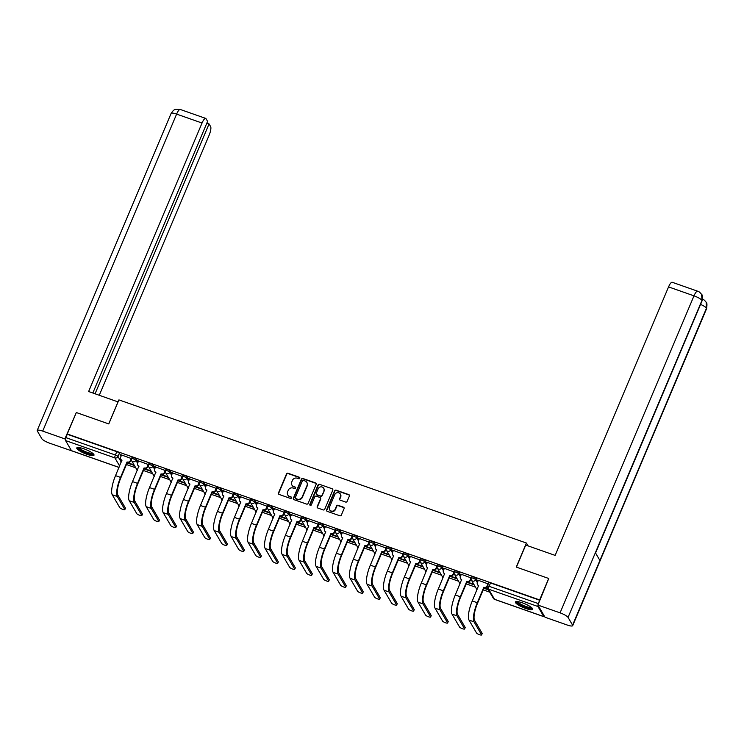 <?xml version="1.0" encoding="UTF-8"?>
<svg xmlns="http://www.w3.org/2000/svg" width="744" height="744" viewBox="0 0 744 744"><rect width="100%" height="100%" fill="white"/><g stroke="black" fill="none" stroke-linecap="round" stroke-linejoin="round"><path stroke-width="1.12" d="M299.804 478.252A0.828 0.772 -30.3 0 0 299.367 477.248L288.012 473.258A1.181 1.107 -30.3 0 0 286.496 473.937L278.442 492.993A1.181 1.107 -30.3 0 0 279.065 494.425L290.42 498.415A0.828 0.772 -30.3 0 0 291.443 497.262A0.828 0.772 -30.3 0 0 291.053 496.936L289.583 496.415A3.767 3.534 -30.3 0 1 287.593 491.831L288.263 490.24A3.767 3.534 -30.3 0 1 293.108 488.055L294.578 488.566A0.828 0.772 -30.3 0 0 295.61 487.413A0.828 0.772 -30.3 0 0 295.21 487.088L293.741 486.576A3.767 3.534 -30.3 0 1 291.75 481.982L292.42 480.401A3.767 3.534 -30.3 0 1 297.265 478.215L298.735 478.727A0.828 0.772 -30.3 0 0 299.804 478.252M299.841 477.769A0.828 0.772 -30.3 0 0 299.572 477.601L288.216 473.612A1.181 1.107 -30.3 0 0 286.7 474.3L278.656 493.346A1.181 1.107 -30.3 0 0 278.619 494.128M291.527 497.448A0.828 0.772 -30.3 0 0 291.257 497.29L289.583 496.415M295.684 487.608A0.828 0.772 -30.3 0 0 295.414 487.45L293.741 486.576M83.765 448.762A9.347 2.018 -157.1 0 0 76.781 447.916A9.347 2.018 -157.1 0 0 87.02 454.342A9.347 2.018 -157.1 0 0 94.004 455.189A9.347 2.018 -157.1 0 0 83.765 448.762M522.4 602.845A9.347 2.018 -157.1 0 0 515.415 601.998A9.347 2.018 -157.1 0 0 525.655 608.425A9.347 2.018 -157.1 0 0 532.639 609.271A9.347 2.018 -157.1 0 0 522.4 602.845M345.625 502.061A1.181 1.107 -30.3 0 0 347.141 501.382L349.392 496.034A1.181 1.107 -30.3 0 0 348.778 494.602L336.158 490.175A1.181 1.107 -30.3 0 0 334.642 490.854L326.597 509.91A1.181 1.107 -30.3 0 0 327.221 511.342L339.831 515.769A1.181 1.107 -30.3 0 0 341.347 515.09L344.072 508.636A1.181 1.107 -30.3 0 0 343.458 507.194L338.055 505.297A1.181 1.107 -30.3 0 0 336.539 505.985L335.191 509.184A3.143 2.957 -30.3 0 1 329.611 509.77A3.143 2.957 -30.3 0 1 329.471 507.176L334.763 494.639A3.143 2.957 -30.3 0 1 340.343 494.053A3.143 2.957 -30.3 0 1 340.482 496.648L339.599 498.731A1.181 1.107 -30.3 0 0 340.222 500.173L345.625 502.061M67.258 433.994L76.325 412.539L108.773 423.931L118.928 399.891L526.417 543.036L516.262 567.077L548.709 578.479L539.651 599.934L67.258 433.994L66.058 437.695L115.385 455.021A2.399 0.521 22.9 0 1 117.98 456.5L121.253 462.108M316.154 484.363A1.181 1.107 -30.3 0 0 315.53 482.921L302.92 478.494A1.181 1.107 -30.3 0 0 301.404 479.173L293.359 498.229A1.181 1.107 -30.3 0 0 293.973 499.661L306.593 504.097A1.181 1.107 -30.3 0 0 308.109 503.409L316.154 484.363M319.539 484.335L332.149 488.761A1.181 1.107 -30.3 0 1 332.773 490.194L324.728 509.249A1.181 1.107 -30.3 0 1 323.212 509.928L317.809 508.031A1.181 1.107 -30.3 0 1 317.195 506.599L320.459 498.88A1.181 1.107 -30.3 0 0 319.836 497.438L316.256 496.183A1.181 1.107 -30.3 0 0 314.74 496.871L311.336 504.906A0.828 0.772 -30.3 0 1 309.876 505.064A0.828 0.772 -30.3 0 1 309.839 504.386L318.023 485.014A1.181 1.107 -30.3 0 1 319.539 484.335L332.149 488.761M126.443 464.535L135.743 467.799M143.434 470.496L152.725 473.77M160.416 476.467L169.716 479.731M177.407 482.438L186.707 485.702M194.398 488.399L203.689 491.672M211.38 494.369L220.68 497.634M228.371 500.34L237.662 503.604M245.362 506.301L254.653 509.575M262.344 512.272L271.644 515.536M279.335 518.243L288.626 521.507M296.326 524.204L305.617 527.477M313.308 530.174L322.608 533.439M330.299 536.145L339.589 539.409M347.281 542.106L356.581 545.38M364.272 548.077L373.572 551.341M381.263 554.048L390.553 557.312M398.245 560.009L407.545 563.282M415.236 565.979L424.536 569.244M432.227 571.95L441.518 575.214M449.209 577.911L458.509 581.185M466.2 583.882L475.49 587.146M483.191 589.853L489.757 592.159M537.968 605.151A2.399 0.651 109.4 0 0 537.949 606.509L543.855 616.627A2.399 0.651 109.4 0 0 543.976 616.73A2.399 0.651 109.4 0 0 544.515 616.385M539.651 599.934L538.442 603.635A2.399 0.651 109.4 0 0 538.098 604.63M67.472 434.347L116.799 451.682A2.399 0.521 22.9 0 1 119.393 453.161L121.105 456.091M71.74 450.78A2.399 0.651 -70.6 0 1 71.582 450.79A2.399 0.651 -70.6 0 1 71.461 450.678L65.565 440.569A2.399 0.651 -70.6 0 1 66.058 437.695M131.521 458.788A2.399 0.521 22.9 0 1 131.493 458.611L121.579 454.975M148.512 464.749A2.399 0.521 22.9 0 1 148.484 464.582L138.561 460.936M165.503 470.719A2.399 0.521 22.9 0 1 165.466 470.552L155.552 466.907M182.485 476.69A2.399 0.521 22.9 0 1 182.457 476.513L172.534 472.877M199.476 482.651A2.399 0.521 22.9 0 1 199.448 482.484L189.525 478.838M216.467 488.622A2.399 0.521 22.9 0 1 216.43 488.455L206.516 484.809M233.449 494.593A2.399 0.521 22.9 0 1 233.421 494.416L223.498 490.78M250.44 500.554A2.399 0.521 22.9 0 1 250.412 500.387L240.489 496.741M267.422 506.524A2.399 0.521 22.9 0 1 267.394 506.357L257.48 502.712M284.413 512.495A2.399 0.521 22.9 0 1 284.385 512.318L274.462 508.682M301.404 518.456A2.399 0.521 22.9 0 1 301.367 518.289L291.453 514.643M318.386 524.427A2.399 0.521 22.9 0 1 318.358 524.26L308.444 520.614M335.377 530.388A2.399 0.521 22.9 0 1 335.349 530.221L325.426 526.585M352.368 536.359A2.399 0.521 22.9 0 1 352.331 536.192L342.417 532.546M369.349 542.33A2.399 0.521 22.9 0 1 369.322 542.162L359.408 538.516M386.341 548.291A2.399 0.521 22.9 0 1 386.313 548.123L376.39 544.487M403.332 554.261A2.399 0.521 22.9 0 1 403.295 554.094L393.381 550.448M420.314 560.232A2.399 0.521 22.9 0 1 420.286 560.065L410.363 556.419M437.305 566.193A2.399 0.521 22.9 0 1 437.277 566.026L427.354 562.39M454.296 572.164A2.399 0.521 22.9 0 1 454.259 571.996L444.345 568.351M471.278 578.135A2.399 0.521 22.9 0 1 471.25 577.967L461.327 574.322M488.241 583.928L478.318 580.292M476.132 578.479L475.639 579.66A2.399 0.521 22.9 0 0 473.351 578.293A2.399 0.521 22.9 0 0 471.25 577.967L471.752 576.777A2.399 0.521 -157.1 0 1 473.844 577.111A2.399 0.521 -157.1 0 1 476.132 578.479L477.843 581.408M459.15 572.508L458.648 573.698A2.399 0.521 22.9 0 0 456.36 572.331A2.399 0.521 22.9 0 0 454.259 571.996L454.761 570.815A2.399 0.521 -157.1 0 1 456.863 571.141A2.399 0.521 -157.1 0 1 459.15 572.508L460.862 575.438M442.159 566.537L441.657 567.728A2.399 0.521 22.9 0 0 439.369 566.361A2.399 0.521 22.9 0 0 437.277 566.026L437.77 564.845A2.399 0.521 -157.1 0 1 439.871 565.18A2.399 0.521 -157.1 0 1 442.159 566.537L443.87 569.476M425.168 560.576L424.675 561.757A2.399 0.521 22.9 0 0 422.387 560.39A2.399 0.521 22.9 0 0 420.286 560.065L420.788 558.874A2.399 0.521 -157.1 0 1 422.89 559.209A2.399 0.521 -157.1 0 1 425.168 560.576L426.879 563.506M408.186 554.606L407.684 555.796A2.399 0.521 22.9 0 0 405.396 554.429A2.399 0.521 22.9 0 0 403.295 554.094L403.797 552.913A2.399 0.521 -157.1 0 1 405.899 553.238A2.399 0.521 -157.1 0 1 408.186 554.606L409.898 557.535M391.195 548.635L390.693 549.825A2.399 0.521 22.9 0 0 388.405 548.458A2.399 0.521 22.9 0 0 386.313 548.123L386.815 546.942A2.399 0.521 -157.1 0 1 388.907 547.277A2.399 0.521 -157.1 0 1 391.195 548.635L392.906 551.574M374.213 542.674L373.711 543.855A2.399 0.521 22.9 0 0 371.423 542.488A2.399 0.521 22.9 0 0 369.322 542.162L369.824 540.972A2.399 0.521 -157.1 0 1 371.926 541.307A2.399 0.521 -157.1 0 1 374.213 542.674L375.915 545.603M357.222 536.703L356.72 537.893A2.399 0.521 22.9 0 0 354.432 536.526A2.399 0.521 22.9 0 0 352.331 536.192L352.833 535.01A2.399 0.521 -157.1 0 1 354.935 535.336A2.399 0.521 -157.1 0 1 357.222 536.703L358.933 539.633M340.231 530.732L339.729 531.923A2.399 0.521 22.9 0 0 337.441 530.556A2.399 0.521 22.9 0 0 335.349 530.221L335.851 529.04A2.399 0.521 -157.1 0 1 337.943 529.375A2.399 0.521 -157.1 0 1 340.231 530.732L341.942 533.671M323.249 524.771L322.747 525.952A2.399 0.521 22.9 0 0 320.459 524.585A2.399 0.521 22.9 0 0 318.358 524.26L318.86 523.069A2.399 0.521 -157.1 0 1 320.962 523.404A2.399 0.521 -157.1 0 1 323.249 524.771L324.951 527.701M306.258 518.801L305.756 519.991A2.399 0.521 22.9 0 0 303.468 518.624A2.399 0.521 22.9 0 0 301.367 518.289L301.869 517.108A2.399 0.521 -157.1 0 1 303.971 517.433A2.399 0.521 -157.1 0 1 306.258 518.801L307.969 521.73M289.267 512.83L288.765 514.02A2.399 0.521 22.9 0 0 286.487 512.653A2.399 0.521 22.9 0 0 284.385 512.318L284.887 511.137A2.399 0.521 -157.1 0 1 286.979 511.472A2.399 0.521 -157.1 0 1 289.267 512.83L290.978 515.769M272.285 506.869L271.783 508.05A2.399 0.521 22.9 0 0 269.495 506.683A2.399 0.521 22.9 0 0 267.394 506.357L267.896 505.167A2.399 0.521 -157.1 0 1 269.998 505.501A2.399 0.521 -157.1 0 1 272.285 506.869L273.987 509.798M255.294 500.898L254.792 502.088A2.399 0.521 22.9 0 0 252.504 500.721A2.399 0.521 22.9 0 0 250.412 500.387L250.905 499.205A2.399 0.521 -157.1 0 1 253.007 499.531A2.399 0.521 -157.1 0 1 255.294 500.898L257.006 503.828M238.303 494.937L237.81 496.118A2.399 0.521 22.9 0 0 235.523 494.751A2.399 0.521 22.9 0 0 233.421 494.416L233.923 493.235A2.399 0.521 -157.1 0 1 236.015 493.57A2.399 0.521 -157.1 0 1 238.303 494.937L240.014 497.866M221.321 488.966L220.819 490.147A2.399 0.521 22.9 0 0 218.531 488.78A2.399 0.521 22.9 0 0 216.43 488.455L216.932 487.264A2.399 0.521 -157.1 0 1 219.034 487.599A2.399 0.521 -157.1 0 1 221.321 488.966L223.033 491.896M204.33 482.996L203.828 484.186A2.399 0.521 22.9 0 0 201.54 482.819A2.399 0.521 22.9 0 0 199.448 482.484L199.941 481.303A2.399 0.521 -157.1 0 1 202.043 481.628A2.399 0.521 -157.1 0 1 204.33 482.996L206.042 485.925M187.339 477.034L186.846 478.215A2.399 0.521 22.9 0 0 184.559 476.848A2.399 0.521 22.9 0 0 182.457 476.513L182.959 475.332A2.399 0.521 -157.1 0 1 185.061 475.667A2.399 0.521 -157.1 0 1 187.339 477.034L189.05 479.964M170.357 471.064L169.855 472.245A2.399 0.521 22.9 0 0 167.567 470.878A2.399 0.521 22.9 0 0 165.466 470.552L165.968 469.362A2.399 0.521 -157.1 0 1 168.07 469.697A2.399 0.521 -157.1 0 1 170.357 471.064L172.069 473.993M153.366 465.093L152.864 466.283A2.399 0.521 22.9 0 0 150.576 464.916A2.399 0.521 22.9 0 0 148.484 464.582L148.986 463.4A2.399 0.521 -157.1 0 1 151.078 463.726A2.399 0.521 -157.1 0 1 153.366 465.093L155.078 468.023M136.385 459.132L135.882 460.313A2.399 0.521 22.9 0 0 133.595 458.946A2.399 0.521 22.9 0 0 131.493 458.611L131.995 457.43A2.399 0.521 -157.1 0 1 134.097 457.765A2.399 0.521 -157.1 0 1 136.385 459.132L138.086 462.061M526.417 543.036L528.091 545.891M483.86 588.262L488.417 589.871M127.112 462.945L134.404 465.512M144.103 468.915L151.395 471.482M161.085 474.886L168.377 477.443M178.076 480.847L185.368 483.414M195.068 486.818L202.359 489.385M212.049 492.788L219.341 495.346M229.04 498.75L236.332 501.316M246.032 504.72L253.323 507.287M263.013 510.691L270.305 513.248M280.004 516.652L287.296 519.219M296.986 522.623L304.287 525.19M313.977 528.593L321.269 531.151M330.968 534.555L338.26 537.121M347.95 540.525L355.241 543.092M364.941 546.496L372.233 549.053M381.932 552.457L389.224 555.024M398.914 558.428L406.205 560.995M415.905 564.398L423.197 566.956M432.896 570.36L440.188 572.927M449.878 576.33L457.169 578.897M466.869 582.301L474.161 584.858M134.087 464.972L127.27 462.582M539.856 600.296L490.529 582.961A2.399 0.521 -157.1 0 0 488.734 582.747L487.329 586.086A2.399 0.521 22.9 0 1 489.115 586.309L538.442 603.635M151.078 470.943L144.262 468.543M168.07 476.913L161.243 474.514M185.051 482.875L178.235 480.485M202.043 488.845L195.216 486.446M219.034 494.816L212.207 492.416M236.015 500.777L229.198 498.387M253.007 506.748L246.18 504.348M269.998 512.718L263.171 510.319M286.979 518.68L280.163 516.289M303.971 524.65L297.144 522.251M320.962 530.621L314.135 528.221M337.943 536.582L331.127 534.192M354.935 542.553L348.108 540.153M371.916 548.523L365.099 546.124M388.907 554.485L382.091 552.095M405.899 560.455L399.072 558.056M422.88 566.426L416.063 564.026M439.871 572.387L433.045 569.997M456.863 578.358L450.036 575.958M473.844 584.328L467.027 581.929M488.111 589.332L484.009 587.899M292.029 485.255A3.767 3.534 -30.3 0 0 293.945 486.929M287.872 495.104A3.767 3.534 -30.3 0 0 289.788 496.769M316.191 483.581A1.181 1.107 -30.3 0 0 315.744 483.284L303.124 478.848A1.181 1.107 -30.3 0 0 301.608 479.536L293.564 498.582A1.181 1.107 -30.3 0 0 293.527 499.364M303.468 480.392A0.828 0.772 -30.3 0 0 302.408 480.866L295.34 497.587A0.828 0.772 -30.3 0 0 295.777 498.592L297.33 499.14A3.767 3.534 -30.3 0 0 302.176 496.955L307.012 485.525A3.767 3.534 -30.3 0 0 305.021 480.931L303.468 480.392M295.507 498.434A0.828 0.772 -30.3 0 0 295.991 498.954L295.777 498.592M306.937 482.605A3.767 3.534 -30.3 0 1 307.216 485.879L302.389 497.308A3.767 3.534 -30.3 0 1 297.535 499.494L295.991 498.954M320.487 498.099A1.181 1.107 -30.3 0 1 320.664 499.233L317.4 506.962A1.181 1.107 -30.3 0 0 317.363 507.743M319.753 484.688A1.181 1.107 -30.3 0 0 318.237 485.376L310.053 504.739A0.828 0.772 -30.3 0 0 310.006 505.223M323.845 490.854A3.143 2.957 -30.3 0 0 320.822 486.864A3.143 2.957 -30.3 0 0 318.125 488.845L316.256 493.272A1.181 1.107 -30.3 0 0 316.879 494.704L320.459 495.96A1.181 1.107 -30.3 0 0 321.975 495.281L324.049 491.217A3.143 2.957 -30.3 0 0 323.798 488.455M316.433 494.407A1.181 1.107 -30.3 0 0 317.084 495.058L316.879 494.704M324.049 491.217L322.18 495.634A1.181 1.107 -30.3 0 1 320.664 496.313L317.084 495.058M340.445 494.239A3.143 2.957 -30.3 0 1 340.696 497.001L339.813 499.094A1.181 1.107 -30.3 0 0 339.776 499.875M329.722 509.938A3.143 2.957 -30.3 0 0 335.395 509.547L335.191 509.184M344.109 507.854A1.181 1.107 -30.3 0 0 343.663 507.557L338.269 505.66A1.181 1.107 -30.3 0 0 336.753 506.339L335.395 509.547M349.429 495.253A1.181 1.107 -30.3 0 0 348.983 494.965L336.372 490.529A1.181 1.107 -30.3 0 0 334.856 491.217L326.802 510.263A1.181 1.107 -30.3 0 0 326.774 511.044M121.607 454.9L120.64 457.188A2.399 2.251 -30.3 0 0 121.904 460.118L115.534 475.639A15.94 4.306 109.4 0 0 112.251 494.741L119.793 507.678A2.753 0.595 -157.1 0 0 122.425 509.249A2.753 0.595 -157.1 0 0 124.843 509.631A2.753 0.595 -157.1 0 0 124.806 509.445L125.401 508.04A2.753 0.595 22.9 0 1 125.429 508.236L124.843 509.631M131.307 459.374L130.6 461.057A2.399 2.251 149.7 0 1 127.512 462.452L127.075 461.931L120.537 477.406A15.94 4.306 109.4 0 0 117.254 496.499L124.806 509.445M125.401 508.04L117.85 495.095A14.387 3.878 -70.6 0 1 120.807 477.871L127.345 462.396M121.932 460.48A2.399 2.251 149.7 0 1 121.012 459.634L120.742 459.169M127.075 461.931L127.243 461.987A2.399 2.251 -30.3 0 0 130.33 460.592L130.6 461.057M131.297 458.304L130.33 460.592M118.073 401.918L88.629 391.521L202.043 123.03L176.616 114.102L42.706 431.111L64.868 438.895L76.306 412.576M108.708 423.913L118.036 401.844M99.278 395.259L209.138 135.185A7.189 1.944 109.4 0 0 210.617 126.573L209.064 123.904L95.065 393.781M42.706 431.111A7.375 1.59 -157.1 0 0 37.2 430.441A7.375 1.59 -157.1 0 0 37.293 430.953L41.822 438.709A7.375 1.59 -157.1 0 0 49.801 443.266L71.87 450.892M65.472 439.927L64.868 438.895M92.842 392.999L207.585 121.365L206.032 118.705A7.189 1.944 109.4 0 0 205.679 118.389A7.189 1.944 109.4 0 0 202.043 123.03M206.841 123.123L209.064 123.904M516.42 567.133L525.738 545.064L555.145 555.396L668.558 286.905A7.189 1.944 -70.6 0 1 672.195 282.264L697.621 291.202A7.189 1.944 -70.6 0 0 693.985 295.842L668.558 286.905M572.582 625.155L599.906 560.465L595.386 552.699L568.053 617.399L572.582 625.155A7.375 1.59 -157.1 0 1 572.675 625.676A7.375 1.59 -157.1 0 1 567.161 625.006L545.008 617.222L537.912 605.067L548.746 578.534M568.053 617.399A7.375 1.59 -157.1 0 0 560.074 612.851L537.912 605.067M595.553 552.997L702.048 300.883A7.375 1.59 -157.1 0 0 701.964 300.39L701.639 294.466C699.909 292.308 698.57 291.22 697.621 291.202M572.675 625.676L706.586 308.667A7.375 1.59 -157.1 0 0 706.493 308.146L706.121 302.157C704.41 300.055 703.089 298.995 702.159 298.976M93.233 453.766A8.091 1.739 22.9 0 1 86.285 452.78A8.091 1.739 22.9 0 1 78.408 448.111A8.091 1.739 22.9 0 1 78.343 447.479M79.078 447.544A7.496 1.618 -157.1 0 0 79.18 447.758A7.496 1.618 -157.1 0 0 85.709 451.785A7.496 1.618 -157.1 0 0 92.665 453.282M77.237 447.572A9.291 2 -157.1 0 0 77.32 447.73A9.291 2 -157.1 0 0 85.225 452.64A9.291 2 -157.1 0 0 93.93 454.621M531.867 607.848A8.091 1.739 22.9 0 1 524.92 606.862A8.091 1.739 22.9 0 1 517.043 602.194A8.091 1.739 22.9 0 1 516.968 601.561M517.712 601.626A7.496 1.618 -157.1 0 0 517.815 601.84A7.496 1.618 -157.1 0 0 524.343 605.867A7.496 1.618 -157.1 0 0 531.3 607.364M515.871 601.654A9.291 2 -157.1 0 0 515.945 601.812A9.291 2 -157.1 0 0 523.86 606.723A9.291 2 -157.1 0 0 532.564 608.704M138.589 460.871L137.621 463.159A2.399 2.251 -30.3 0 0 138.886 466.079L132.516 481.61A15.94 4.306 109.4 0 0 129.233 500.703L136.784 513.648A2.753 0.595 -157.1 0 0 139.416 515.22A2.753 0.595 -157.1 0 0 141.825 515.601A2.753 0.595 -157.1 0 0 141.797 515.406L142.383 514.011A2.753 0.595 22.9 0 1 142.42 514.197L141.825 515.601M148.298 465.344L147.591 467.027A2.399 2.251 149.7 0 1 144.494 468.422L144.066 467.902L137.528 483.368A15.94 4.306 109.4 0 0 134.245 502.47L141.797 515.406M142.383 514.011L134.831 501.065A14.387 3.878 -70.6 0 1 137.798 483.833L144.336 468.367M138.923 466.451A2.399 2.251 149.7 0 1 138.003 465.595L137.733 465.13M144.066 467.902L144.224 467.957A2.399 2.251 -30.3 0 0 147.312 466.562L147.591 467.027M148.279 464.275L147.312 466.562M155.58 466.841L154.613 469.129A2.399 2.251 -30.3 0 0 155.877 472.049L149.507 487.58A15.94 4.306 109.4 0 0 146.224 506.673L153.775 519.619A2.753 0.595 -157.1 0 0 156.398 521.191A2.753 0.595 -157.1 0 0 158.816 521.572A2.753 0.595 -157.1 0 0 158.779 521.377L159.374 519.972A2.753 0.595 22.9 0 1 159.411 520.168L158.816 521.572M165.289 471.315L164.573 472.998A2.399 2.251 149.7 0 1 161.485 474.384L161.048 473.863L154.52 489.338A15.94 4.306 109.4 0 0 151.227 508.431L158.779 521.377M159.374 519.972L151.823 507.036A14.387 3.878 -70.6 0 1 154.789 489.803L161.318 474.328M155.915 472.412A2.399 2.251 149.7 0 1 154.994 471.566L154.715 471.101M161.048 473.863L161.215 473.919A2.399 2.251 -30.3 0 0 164.303 472.533L164.573 472.998M165.27 470.245L164.303 472.533M172.571 472.803L171.604 475.091A2.399 2.251 -30.3 0 0 172.868 478.02L166.498 493.542A15.94 4.306 109.4 0 0 163.206 512.644L170.757 525.58A2.753 0.595 -157.1 0 0 173.389 527.152A2.753 0.595 -157.1 0 0 175.807 527.533A2.753 0.595 -157.1 0 0 175.77 527.347L176.365 525.943A2.753 0.595 22.9 0 1 176.393 526.138L175.807 527.533M182.271 477.276L181.564 478.959A2.399 2.251 149.7 0 1 178.476 480.354L178.039 479.834L171.501 495.309A15.94 4.306 109.4 0 0 168.218 514.402L175.77 527.347M176.365 525.943L168.814 512.997A14.387 3.878 -70.6 0 1 171.771 495.774L178.309 480.299M172.896 478.383A2.399 2.251 149.7 0 1 171.976 477.536L171.706 477.071M178.039 479.834L178.207 479.889A2.399 2.251 -30.3 0 0 181.294 478.494L181.564 478.959M182.261 476.207L181.294 478.494M189.553 478.773L188.585 481.061A2.399 2.251 -30.3 0 0 189.85 483.981L183.48 499.512A15.94 4.306 109.4 0 0 180.197 518.605L187.748 531.551A2.753 0.595 -157.1 0 0 190.38 533.123A2.753 0.595 -157.1 0 0 192.789 533.504A2.753 0.595 -157.1 0 0 192.761 533.309L193.347 531.914A2.753 0.595 22.9 0 1 193.384 532.1L192.789 533.504M199.262 483.247L198.546 484.93A2.399 2.251 149.7 0 1 195.458 486.325L195.03 485.804L188.492 501.27A15.94 4.306 109.4 0 0 185.21 520.372L192.761 533.309M193.347 531.914L185.795 518.968A14.387 3.878 -70.6 0 1 188.762 501.735L195.3 486.269M189.887 484.353A2.399 2.251 149.7 0 1 188.967 483.498L188.697 483.033M195.03 485.804L195.188 485.86A2.399 2.251 -30.3 0 0 198.276 484.465L198.546 484.93M199.243 482.177L198.276 484.465M206.544 484.744L205.577 487.032A2.399 2.251 -30.3 0 0 206.841 489.952L200.471 505.483A15.94 4.306 109.4 0 0 197.188 524.576L204.74 537.521A2.753 0.595 -157.1 0 0 207.362 539.093A2.753 0.595 -157.1 0 0 209.78 539.474A2.753 0.595 -157.1 0 0 209.743 539.279L210.338 537.875A2.753 0.595 22.9 0 1 210.375 538.07L209.78 539.474M216.253 489.217L215.537 490.901A2.399 2.251 149.7 0 1 212.449 492.286L212.012 491.765L205.474 507.241A15.94 4.306 109.4 0 0 202.191 526.334L209.743 539.279M210.338 537.875L202.787 524.939A14.387 3.878 -70.6 0 1 205.753 507.706L212.282 492.23M206.879 490.315A2.399 2.251 149.7 0 1 205.958 489.468L205.679 489.003M212.012 491.765L212.18 491.821A2.399 2.251 -30.3 0 0 215.267 490.436L215.537 490.901M216.234 488.148L215.267 490.436M223.525 490.705L222.558 492.993A2.399 2.251 -30.3 0 0 223.832 495.923L217.453 511.444A15.94 4.306 109.4 0 0 214.17 530.546L221.721 543.483A2.753 0.595 -157.1 0 0 224.353 545.054A2.753 0.595 -157.1 0 0 226.771 545.436A2.753 0.595 -157.1 0 0 226.734 545.25L227.329 543.845A2.753 0.595 22.9 0 1 227.357 544.041L226.771 545.436M233.235 495.179L232.528 496.862A2.399 2.251 149.7 0 1 229.44 498.257L229.003 497.736L222.465 513.211A15.94 4.306 109.4 0 0 219.182 532.304L226.734 545.25M227.329 543.845L219.778 530.9A14.387 3.878 -70.6 0 1 222.735 513.676L229.273 498.201M223.86 496.285A2.399 2.251 149.7 0 1 222.94 495.439L222.67 494.974M229.003 497.736L229.161 497.792A2.399 2.251 -30.3 0 0 232.258 496.397L232.528 496.862M233.225 494.109L232.258 496.397M240.517 496.676L239.549 498.964A2.399 2.251 -30.3 0 0 240.814 501.884L234.444 517.415A15.94 4.306 109.4 0 0 231.161 536.508L238.712 549.453A2.753 0.595 -157.1 0 0 241.344 551.025A2.753 0.595 -157.1 0 0 243.753 551.406A2.753 0.595 -157.1 0 0 243.716 551.211L244.311 549.816A2.753 0.595 22.9 0 1 244.348 550.002L243.753 551.406M250.226 501.149L249.51 502.832A2.399 2.251 149.7 0 1 246.422 504.227L245.994 503.707L239.456 519.173A15.94 4.306 109.4 0 0 236.173 538.275L243.716 551.211M244.311 549.816L236.759 536.87A14.387 3.878 -70.6 0 1 239.726 519.638L246.264 504.172M240.851 502.256A2.399 2.251 149.7 0 1 239.931 501.4L239.661 500.935M245.994 503.707L246.152 503.762A2.399 2.251 -30.3 0 0 249.24 502.367L249.51 502.832M250.207 500.08L249.24 502.367M257.508 502.646L256.541 504.934A2.399 2.251 -30.3 0 0 257.805 507.854L251.435 523.385A15.94 4.306 109.4 0 0 248.152 542.478L255.703 555.424A2.753 0.595 -157.1 0 0 258.326 556.996A2.753 0.595 -157.1 0 0 260.744 557.377A2.753 0.595 -157.1 0 0 260.707 557.182L261.302 555.777A2.753 0.595 22.9 0 1 261.339 555.973L260.744 557.377M267.217 507.12L266.501 508.803A2.399 2.251 149.7 0 1 263.413 510.189L262.976 509.668L256.438 525.143A15.94 4.306 109.4 0 0 253.155 544.236L260.707 557.182M261.302 555.777L253.751 542.841A14.387 3.878 -70.6 0 1 256.717 525.608L263.246 510.133M257.843 508.217A2.399 2.251 149.7 0 1 256.913 507.371L256.643 506.906M262.976 509.668L263.144 509.724A2.399 2.251 -30.3 0 0 266.231 508.338L266.501 508.803M267.198 506.05L266.231 508.338M274.49 508.608L273.522 510.896A2.399 2.251 -30.3 0 0 274.796 513.825L268.417 529.347A15.94 4.306 109.4 0 0 265.134 548.449L272.685 561.385A2.753 0.595 -157.1 0 0 275.317 562.957A2.753 0.595 -157.1 0 0 277.735 563.338A2.753 0.595 -157.1 0 0 277.698 563.152L278.284 561.748A2.753 0.595 22.9 0 1 278.321 561.943L277.735 563.338M284.199 513.081L283.492 514.764A2.399 2.251 149.7 0 1 280.404 516.159L279.967 515.639L273.429 531.114A15.94 4.306 109.4 0 0 270.146 550.207L277.698 563.152M278.284 561.748L270.742 548.802A14.387 3.878 -70.6 0 1 273.699 531.579L280.237 516.104M274.824 514.188A2.399 2.251 149.7 0 1 273.904 513.341L273.634 512.876M279.967 515.639L280.125 515.694A2.399 2.251 -30.3 0 0 283.222 514.299L283.492 514.764M284.189 512.011L283.222 514.299M291.481 514.578L290.513 516.866A2.399 2.251 -30.3 0 0 291.778 519.786L285.408 535.317A15.94 4.306 109.4 0 0 282.125 554.41L289.676 567.356A2.753 0.595 -157.1 0 0 292.308 568.928A2.753 0.595 -157.1 0 0 294.717 569.309A2.753 0.595 -157.1 0 0 294.68 569.114L295.275 567.719A2.753 0.595 22.9 0 1 295.312 567.904L294.717 569.309M301.19 519.052L300.474 520.735A2.399 2.251 149.7 0 1 297.386 522.13L296.949 521.609L290.42 537.075A15.94 4.306 109.4 0 0 287.137 556.177L294.68 569.114M295.275 567.719L287.723 554.773A14.387 3.878 -70.6 0 1 290.69 537.54L297.228 522.074M291.815 520.158A2.399 2.251 149.7 0 1 290.895 519.303L290.625 518.838M296.949 521.609L297.116 521.665A2.399 2.251 -30.3 0 0 300.204 520.27L300.474 520.735M301.171 517.982L300.204 520.27M308.472 520.549L307.505 522.837A2.399 2.251 -30.3 0 0 308.769 525.757L302.399 541.288A15.94 4.306 109.4 0 0 299.116 560.381L306.658 573.326A2.753 0.595 -157.1 0 0 309.29 574.898A2.753 0.595 -157.1 0 0 311.708 575.279A2.753 0.595 -157.1 0 0 311.671 575.084L312.266 573.68A2.753 0.595 22.9 0 1 312.303 573.875L311.708 575.279M318.172 525.022L317.465 526.706A2.399 2.251 149.7 0 1 314.377 528.091L313.94 527.57L307.402 543.046A15.94 4.306 109.4 0 0 304.119 562.139L311.671 575.084M312.266 573.68L304.714 560.744A14.387 3.878 -70.6 0 1 307.672 543.511L314.21 528.035M308.797 526.12A2.399 2.251 149.7 0 1 307.877 525.273L307.607 524.808M313.94 527.57L314.108 527.626A2.399 2.251 -30.3 0 0 317.195 526.24L317.465 526.706M318.162 523.953L317.195 526.24M325.454 526.51L324.486 528.798A2.399 2.251 -30.3 0 0 325.76 531.728L319.381 547.249A15.94 4.306 109.4 0 0 316.098 566.351L323.649 579.288A2.753 0.595 -157.1 0 0 326.281 580.859A2.753 0.595 -157.1 0 0 328.69 581.241A2.753 0.595 -157.1 0 0 328.662 581.055L329.248 579.65A2.753 0.595 22.9 0 1 329.285 579.846L328.69 581.241M335.163 530.984L334.456 532.667A2.399 2.251 149.7 0 1 331.359 534.062L330.931 533.541L324.393 549.016A15.94 4.306 109.4 0 0 321.11 568.109L328.662 581.055M329.248 579.65L321.706 566.705A14.387 3.878 -70.6 0 1 324.663 549.481L331.201 534.006M325.788 532.09A2.399 2.251 149.7 0 1 324.868 531.244L324.598 530.779M330.931 533.541L331.089 533.597A2.399 2.251 -30.3 0 0 334.177 532.202L334.456 532.667M335.144 529.914L334.177 532.202M342.445 532.481L341.477 534.769A2.399 2.251 -30.3 0 0 342.742 537.689L336.372 553.22A15.94 4.306 109.4 0 0 333.089 572.313L340.64 585.258A2.753 0.595 -157.1 0 0 343.272 586.83A2.753 0.595 -157.1 0 0 345.681 587.211A2.753 0.595 -157.1 0 0 345.644 587.016L346.239 585.612A2.753 0.595 22.9 0 1 346.276 585.807L345.681 587.211M352.154 536.954L351.438 538.637A2.399 2.251 149.7 0 1 348.35 540.032L347.913 539.512L341.384 554.978A15.94 4.306 109.4 0 0 338.092 574.08L345.644 587.016M346.239 585.612L338.687 572.675A14.387 3.878 -70.6 0 1 341.654 555.442L348.192 539.977M342.779 538.061A2.399 2.251 149.7 0 1 341.859 537.205L341.589 536.74M347.913 539.512L348.08 539.567A2.399 2.251 -30.3 0 0 351.168 538.172L351.438 538.637M352.135 535.885L351.168 538.172M359.436 538.451L358.469 540.739A2.399 2.251 -30.3 0 0 359.733 543.659L353.363 559.19A15.94 4.306 109.4 0 0 350.08 578.283L357.622 591.229A2.753 0.595 -157.1 0 0 360.254 592.801A2.753 0.595 -157.1 0 0 362.672 593.182A2.753 0.595 -157.1 0 0 362.635 592.987L363.23 591.582A2.753 0.595 22.9 0 1 363.258 591.778L362.672 593.182M369.136 542.925L368.429 544.608A2.399 2.251 149.7 0 1 365.341 545.994L364.904 545.473L358.366 560.948A15.94 4.306 109.4 0 0 355.083 580.041L362.635 592.987M363.23 591.582L355.678 578.646A14.387 3.878 -70.6 0 1 358.636 561.413L365.174 545.938M359.761 544.022A2.399 2.251 149.7 0 1 358.841 543.176L358.571 542.711M364.904 545.473L365.072 545.529A2.399 2.251 -30.3 0 0 368.159 544.143L368.429 544.608M369.126 541.855L368.159 544.143M376.418 544.413L375.45 546.701A2.399 2.251 -30.3 0 0 376.715 549.63L370.345 565.152A15.94 4.306 109.4 0 0 367.062 584.254L374.613 597.19A2.753 0.595 -157.1 0 0 377.245 598.762A2.753 0.595 -157.1 0 0 379.654 599.143A2.753 0.595 -157.1 0 0 379.626 598.957L380.212 597.553A2.753 0.595 22.9 0 1 380.249 597.748L379.654 599.143M386.127 548.886L385.42 550.569A2.399 2.251 149.7 0 1 382.323 551.964L381.895 551.444L375.357 566.919A15.94 4.306 109.4 0 0 372.074 586.012L379.626 598.957M380.212 597.553L372.66 584.607A14.387 3.878 -70.6 0 1 375.627 567.384L382.165 551.909M376.752 549.993A2.399 2.251 149.7 0 1 375.832 549.146L375.562 548.681M381.895 551.444L382.053 551.499A2.399 2.251 -30.3 0 0 385.141 550.104L385.42 550.569M386.108 547.817L385.141 550.104M393.409 550.383L392.441 552.671A2.399 2.251 -30.3 0 0 393.706 555.591L387.336 571.122A15.94 4.306 109.4 0 0 384.053 590.215L391.604 603.161A2.753 0.595 -157.1 0 0 394.227 604.733A2.753 0.595 -157.1 0 0 396.645 605.114A2.753 0.595 -157.1 0 0 396.608 604.919L397.203 603.514A2.753 0.595 22.9 0 1 397.24 603.71L396.645 605.114M403.118 554.857L402.402 556.54A2.399 2.251 149.7 0 1 399.314 557.935L398.877 557.414L392.348 572.88A15.94 4.306 109.4 0 0 389.056 591.982L396.608 604.919M397.203 603.514L389.651 590.578A14.387 3.878 -70.6 0 1 392.618 573.345L399.147 557.879M393.743 555.954A2.399 2.251 149.7 0 1 392.823 555.108L392.544 554.643M398.877 557.414L399.044 557.47A2.399 2.251 -30.3 0 0 402.132 556.075L402.402 556.54M403.099 553.787L402.132 556.075M410.4 556.354L409.433 558.642A2.399 2.251 -30.3 0 0 410.697 561.562L404.327 577.093A15.94 4.306 109.4 0 0 401.035 596.186L408.586 609.131A2.753 0.595 -157.1 0 0 411.218 610.703A2.753 0.595 -157.1 0 0 413.636 611.084A2.753 0.595 -157.1 0 0 413.599 610.889L414.194 609.485A2.753 0.595 22.9 0 1 414.222 609.68L413.636 611.084M420.1 560.827L419.393 562.511A2.399 2.251 149.7 0 1 416.305 563.896L415.868 563.375L409.33 578.851A15.94 4.306 109.4 0 0 406.047 597.944L413.599 610.889M414.194 609.485L406.643 596.549A14.387 3.878 -70.6 0 1 409.6 579.316L416.138 563.84M410.725 561.925A2.399 2.251 149.7 0 1 409.805 561.078L409.535 560.613M415.868 563.375L416.036 563.431A2.399 2.251 -30.3 0 0 419.123 562.046L419.393 562.511M420.09 559.758L419.123 562.046M427.382 562.315L426.414 564.603A2.399 2.251 -30.3 0 0 427.679 567.533L421.309 583.054A15.94 4.306 109.4 0 0 418.026 602.156L425.577 615.093A2.753 0.595 -157.1 0 0 428.209 616.664A2.753 0.595 -157.1 0 0 430.618 617.046A2.753 0.595 -157.1 0 0 430.59 616.86L431.176 615.455A2.753 0.595 22.9 0 1 431.213 615.651L430.618 617.046M437.091 566.789L436.375 568.472A2.399 2.251 149.7 0 1 433.287 569.867L432.859 569.346L426.321 584.821A15.94 4.306 109.4 0 0 423.038 603.914L430.59 616.86M431.176 615.455L423.624 602.51A14.387 3.878 -70.6 0 1 426.591 585.286L433.129 569.811M427.716 567.895A2.399 2.251 149.7 0 1 426.796 567.049L426.526 566.584M432.859 569.346L433.017 569.402A2.399 2.251 -30.3 0 0 436.105 568.007L436.375 568.472M437.072 565.719L436.105 568.007M444.373 568.286L443.405 570.574A2.399 2.251 -30.3 0 0 444.67 573.494L438.3 589.025A15.94 4.306 109.4 0 0 435.017 608.118L442.568 621.063A2.753 0.595 -157.1 0 0 445.191 622.635A2.753 0.595 -157.1 0 0 447.609 623.016A2.753 0.595 -157.1 0 0 447.572 622.821L448.167 621.417A2.753 0.595 22.9 0 1 448.204 621.612L447.609 623.016M454.082 572.759L453.366 574.442A2.399 2.251 149.7 0 1 450.278 575.837L449.841 575.317L443.303 590.783A15.94 4.306 109.4 0 0 440.02 609.885L447.572 622.821M448.167 621.417L440.615 608.48A14.387 3.878 -70.6 0 1 443.582 591.248L450.111 575.782M444.707 573.856A2.399 2.251 149.7 0 1 443.787 573.01L443.508 572.545M449.841 575.317L450.008 575.372A2.399 2.251 -30.3 0 0 453.096 573.977L453.366 574.442M454.063 571.69L453.096 573.977M461.354 574.256L460.387 576.544A2.399 2.251 -30.3 0 0 461.661 579.464L455.282 594.995A15.94 4.306 109.4 0 0 451.999 614.088L459.55 627.034A2.753 0.595 -157.1 0 0 462.182 628.606A2.753 0.595 -157.1 0 0 464.6 628.987A2.753 0.595 -157.1 0 0 464.563 628.792L465.158 627.387A2.753 0.595 22.9 0 1 465.186 627.583L464.6 628.987M471.064 578.73L470.357 580.413A2.399 2.251 149.7 0 1 467.269 581.799L466.832 581.278L460.294 596.753A15.94 4.306 109.4 0 0 457.011 615.846L464.563 628.792M465.158 627.387L457.607 614.451A14.387 3.878 -70.6 0 1 460.564 597.218L467.102 581.743M461.689 579.827A2.399 2.251 149.7 0 1 460.769 578.981L460.499 578.516M466.832 581.278L466.99 581.334A2.399 2.251 -30.3 0 0 470.087 579.948L470.357 580.413M471.054 577.66L470.087 579.948M478.346 580.218L477.378 582.506A2.399 2.251 -30.3 0 0 478.643 585.435L472.273 600.957A15.94 4.306 109.4 0 0 468.99 620.059L476.541 632.995A2.753 0.595 -157.1 0 0 479.173 634.567A2.753 0.595 -157.1 0 0 481.582 634.948A2.753 0.595 -157.1 0 0 481.545 634.762L482.14 633.358A2.753 0.595 22.9 0 1 482.177 633.553L481.582 634.948M487.153 586.737A2.399 2.251 149.7 0 1 484.251 587.769L483.823 587.249L477.285 602.724A15.94 4.306 109.4 0 0 474.002 621.817L481.545 634.762M482.14 633.358L474.588 620.412A14.387 3.878 -70.6 0 1 477.555 603.189L484.093 587.714M478.68 585.798A2.399 2.251 149.7 0 1 477.76 584.942L477.49 584.486M483.823 587.249L483.981 587.304A2.399 2.251 -30.3 0 0 487.069 585.909L487.264 586.244M488.036 583.621L487.069 585.909M537.949 606.509L488.622 589.183L494.528 599.292L543.855 616.627M119.393 453.161L117.98 456.5A2.399 2.251 -30.3 0 1 114.892 457.895L65.565 440.569M119.607 465.986L114.892 457.895A2.399 0.651 -70.6 0 1 115.385 455.021L116.799 451.682M71.461 450.678L119.021 467.39M471.25 577.967A2.399 2.399 0 0 0 471.389 580.106A2.399 2.251 149.7 0 0 475.639 579.66L477.341 582.599M454.259 571.996A2.399 2.399 0 0 0 454.398 574.136A2.399 2.251 149.7 0 0 458.648 573.698L460.359 576.628M437.277 566.026A2.399 2.399 0 0 0 437.407 568.174A2.399 2.251 149.7 0 0 441.657 567.728L443.368 570.657M420.286 560.065A2.399 2.399 0 0 0 420.425 562.204A2.399 2.251 149.7 0 0 424.675 561.757L426.386 564.696M403.295 554.094A2.399 2.399 0 0 0 403.434 556.233A2.399 2.251 149.7 0 0 407.684 555.796L409.395 558.725M386.313 548.123A2.399 2.399 0 0 0 386.443 550.272A2.399 2.251 149.7 0 0 390.693 549.825L392.404 552.755M369.322 542.162A2.399 2.399 0 0 0 369.461 544.301A2.399 2.251 149.7 0 0 373.711 543.855L375.422 546.794M352.331 536.192A2.399 2.399 0 0 0 352.47 538.331A2.399 2.251 149.7 0 0 356.72 537.893L358.431 540.823M335.349 530.221A2.399 2.399 0 0 0 335.488 532.369A2.399 2.251 149.7 0 0 339.729 531.923L341.44 534.852M318.358 524.26A2.399 2.399 0 0 0 318.497 526.399A2.399 2.251 149.7 0 0 322.747 525.952L324.458 528.891M301.367 518.289A2.399 2.399 0 0 0 301.506 520.428A2.399 2.251 149.7 0 0 305.756 519.991L307.467 522.92M284.385 512.318A2.399 2.399 0 0 0 284.524 514.467A2.399 2.251 149.7 0 0 288.765 514.02L290.476 516.95M267.394 506.357A2.399 2.399 0 0 0 267.533 508.496A2.399 2.251 149.7 0 0 271.783 508.05L273.494 510.989M250.412 500.387A2.399 2.399 0 0 0 250.542 502.526A2.399 2.251 149.7 0 0 254.792 502.088L256.503 505.018M233.421 494.416A2.399 2.399 0 0 0 233.56 496.564A2.399 2.251 149.7 0 0 237.81 496.118L239.512 499.047M216.43 488.455A2.399 2.399 0 0 0 216.569 490.594A2.399 2.251 149.7 0 0 220.819 490.147L222.53 493.086M199.448 482.484A2.399 2.399 0 0 0 199.578 484.623A2.399 2.251 149.7 0 0 203.828 484.186L205.539 487.115M182.457 476.513A2.399 2.399 0 0 0 182.596 478.662A2.399 2.251 149.7 0 0 186.846 478.215L188.558 481.145M165.466 470.552A2.399 2.399 0 0 0 165.605 472.691A2.399 2.251 149.7 0 0 169.855 472.245L171.566 475.184M148.484 464.582A2.399 2.399 0 0 0 148.614 466.721A2.399 2.251 149.7 0 0 152.864 466.283L154.575 469.213M131.493 458.611A2.399 2.399 0 0 0 131.632 460.759A2.399 2.251 149.7 0 0 135.882 460.313L137.594 463.242M490.529 582.961L489.115 586.309A2.399 0.651 -70.6 0 0 488.622 589.183A2.399 2.251 149.7 0 1 487.459 588.234L493.365 598.343A2.399 2.399 0 0 0 494.639 599.404A2.399 0.651 109.4 0 0 494.797 599.394M487.357 586.253A2.399 0.521 22.9 0 1 487.329 586.086A2.399 2.399 0 0 0 487.459 588.234M543.976 616.73L494.639 599.404A2.399 0.651 109.4 0 1 494.528 599.292A2.399 2.251 149.7 0 1 493.365 598.343M120.537 477.406L115.534 475.639M127.243 461.987L127.512 462.452M117.254 496.499L112.251 494.741M205.679 118.389L180.253 109.461A7.189 1.944 -70.6 0 0 176.616 114.102A7.375 1.59 -157.1 0 0 171.111 113.432L37.2 430.441M560.074 612.851L693.985 295.842A7.375 1.59 -157.1 0 1 701.964 300.39L595.386 552.699M700.56 304.408A7.375 1.59 -157.1 0 1 706.493 308.146L599.906 560.465M137.528 483.368L132.516 481.61M144.224 467.957L144.494 468.422M134.245 502.47L129.233 500.703M154.52 489.338L149.507 487.58M161.215 473.919L161.485 474.384M151.227 508.431L146.224 506.673M171.501 495.309L166.498 493.542M178.207 479.889L178.476 480.354M168.218 514.402L163.206 512.644M188.492 501.27L183.48 499.512M195.188 485.86L195.458 486.325M185.21 520.372L180.197 518.605M205.474 507.241L200.471 505.483M212.18 491.821L212.449 492.286M202.191 526.334L197.188 524.576M222.465 513.211L217.453 511.444M229.161 497.792L229.44 498.257M219.182 532.304L214.17 530.546M239.456 519.173L234.444 517.415M246.152 503.762L246.422 504.227M236.173 538.275L231.161 536.508M256.438 525.143L251.435 523.385M263.144 509.724L263.413 510.189M253.155 544.236L248.152 542.478M273.429 531.114L268.417 529.347M280.125 515.694L280.404 516.159M270.146 550.207L265.134 548.449M290.42 537.075L285.408 535.317M297.116 521.665L297.386 522.13M287.137 556.177L282.125 554.41M307.402 543.046L302.399 541.288M314.108 527.626L314.377 528.091M304.119 562.139L299.116 560.381M324.393 549.016L319.381 547.249M331.089 533.597L331.359 534.062M321.11 568.109L316.098 566.351M341.384 554.978L336.372 553.22M348.08 539.567L348.35 540.032M338.092 574.08L333.089 572.313M358.366 560.948L353.363 559.19M365.072 545.529L365.341 545.994M355.083 580.041L350.08 578.283M375.357 566.919L370.345 565.152M382.053 551.499L382.323 551.964M372.074 586.012L367.062 584.254M392.348 572.88L387.336 571.122M399.044 557.47L399.314 557.935M389.056 591.982L384.053 590.215M409.33 578.851L404.327 577.093M416.036 563.431L416.305 563.896M406.047 597.944L401.035 596.186M426.321 584.821L421.309 583.054M433.017 569.402L433.287 569.867M423.038 603.914L418.026 602.156M443.303 590.783L438.3 589.025M450.008 575.372L450.278 575.837M440.02 609.885L435.017 608.118M460.294 596.753L455.282 594.995M466.99 581.334L467.269 581.799M457.011 615.846L451.999 614.088M477.285 602.724L472.273 600.957M483.981 587.304L484.251 587.769M474.002 621.817L468.99 620.059M137.259 470.394L131.632 460.759M154.24 476.365L148.614 466.721M171.232 482.335L165.605 472.691M188.223 488.296L182.596 478.662M205.205 494.267L199.578 484.623M222.196 500.238L216.569 490.594M239.177 506.199L233.56 496.564M256.168 512.17L250.542 502.526M273.16 518.14L267.533 508.496M290.141 524.101L284.524 514.467M307.132 530.072L301.506 520.428M324.124 536.043L318.497 526.399M341.105 542.004L335.488 532.369M358.097 547.975L352.47 538.331M375.088 553.945L369.461 544.301M392.069 559.906L386.443 550.272M409.061 565.877L403.434 556.233M426.052 571.848L420.425 562.204M443.033 577.809L437.407 568.174M460.024 583.78L454.398 574.136M477.006 589.75L471.389 580.106M71.582 450.79L118.994 467.446M180.253 109.461L175.472 109.396C175.035 109.907 174.291 108.661 171.111 113.432M701.713 294.596C702.531 294.838 702.643 296.94 702.048 300.883M706.196 302.278C707.033 302.501 707.163 304.622 706.586 308.667"/></g></svg>
